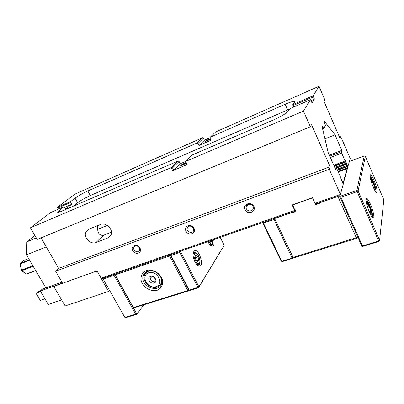 <?xml version="1.0" encoding="UTF-8"?>
<svg xmlns="http://www.w3.org/2000/svg" width="404" height="404" viewBox="0 0 404 404"><rect width="100%" height="100%" fill="white"/><g stroke="black" fill="none" stroke-linecap="round" stroke-linejoin="round"><path stroke-width="0.61" d="M100.616 224.437C105.919 221.947 113.463 229.442 111.06 234.805L107.999 237.88L95.98 242.521C90.577 244.96 83.083 237.027 85.89 231.825L88.612 229.26L100.616 224.437M97.5 225.69C97.258 232.694 99.268 235.88 103.535 235.254L111.443 232.169M322.7 129.275L323.781 128.836L322.554 126.033L322.139 126.907L328.179 152.545L335.598 169.377L336.113 167.806L336.774 168.579L340.41 176.836L340.234 177.422L341.451 179.204L341.279 179.8L341.804 180.987L341.976 180.391L342.88 183.436L343.052 182.835L343.395 183.618L340.405 194.465L329.23 169.251L330.119 166.736L311.504 124.674L310.388 126.755L303.444 111.095L310.585 99.687L312.024 102.964L314.413 99.01L313.014 95.804L292.754 104.646L292.961 105.631L312.423 97.152L318.968 86.284L324.831 99.823L323.993 101.379L340.112 138.567L340.779 136.678L350.283 158.636L347.238 168.619L338.249 171.927M324.952 138.84L335.047 134.825L324.644 121.609L324.25 122.442L325.452 125.195L323.781 128.836M335.047 134.825L341.804 150.374L341.37 151.712L329.77 156.156M330.381 157.54L341.739 153.202L341.37 151.712M341.739 153.202L345.112 160.959L345.263 160.449L345.748 161.56L346.082 163.186L346.228 162.671L346.713 163.777L346.566 164.297L347.081 165.478L347.228 164.963L347.884 167.332M97.5 229.401L107.403 225.457M179.134 161.504L180.255 163.736L173.68 170.124L172.518 167.837L179.134 161.504L178.058 161.06L62.054 211.024C58.833 212.383 57.333 212.696 57.56 211.969L63.857 206.803L50.485 212.61L30.436 227.79L171.129 167.65L172.68 170.705L187.198 164.549L186.734 164.59L185.572 162.267L185.643 161.448L192.238 154.954L273.008 120.165C280.719 116.7 285.663 113.817 287.835 111.519L289.865 108.681L310.585 99.687M314.413 99.01L313.474 99.556L312.423 97.152M58.464 209.146L57.444 207.338L57.969 207.979L70.66 202.449L70.65 201.576L57.444 207.338L74.806 194.188L202.611 137.708L203.363 138.304L204.348 140.319L199.091 145.43L210.999 140.233L209.979 138.143L210.312 137.153L215.554 131.987L318.968 86.284M210.312 137.153L285.138 104.267C291.819 101.429 295.001 100.662 294.673 101.96L292.754 104.646M210.141 137.663L204.303 140.223M202.611 137.708L197.086 142.96L198.076 143.364L203.363 138.304M70.65 201.576L75.083 198.162C78.477 195.703 82.724 193.309 87.82 190.976L197.086 142.96M187.198 164.549L185.643 161.448L303.444 111.095M30.436 227.79L37.193 239.446L310.388 126.755M173.68 170.124L172.68 170.705M172.518 167.837L171.129 167.65L178.058 161.06M180.255 163.736L185.673 161.418M63.857 206.803L64.554 207.166L65.615 209.055L71.695 204.308L70.66 202.449M41.046 237.86L58.676 268.392L55.621 271.246L62.585 283.26M58.59 209.09L57.969 207.979M289.552 109.12L90.319 195.546C85.224 197.854 80.992 200.253 77.624 202.742L73.225 206.212M64.66 207.353L71.695 204.308M310.999 100.631L313.474 99.556M208.459 139.446C206.505 140.36 205.474 141.006 205.363 141.38C206.601 141.178 208.126 140.456 209.939 139.223C210.333 138.794 209.838 138.865 208.459 139.446M185.891 162.903L184.219 163.373C181.967 164.423 180.785 165.18 180.679 165.655C182.022 165.483 183.699 164.696 185.714 163.292L185.941 163.009M293.602 107.06L292.961 105.631M199.091 145.43L198.076 143.364M335.073 168.19L336.113 167.806M329.331 155.161L341.804 150.374M246.48 205.702L247.435 205.348M347.647 167.847L338.017 171.397M101.889 278.674L294.668 211.398L294.991 210.661L294.733 210.439L101.081 278.169M294.733 210.439L292.178 204.939L312.454 197.743L315.004 203.348L316.59 203.747L339.749 195.667L340.405 194.465L315.004 203.348M55.621 271.246L329.23 169.251M139.986 248.021C137.355 243.067 130.012 245.799 132.719 250.677C135.315 255.575 142.662 252.939 139.986 248.021M253.803 206.464C251.152 200.889 242.183 204.227 244.92 209.706C247.526 215.216 256.5 211.999 253.803 206.464M194.036 228.285C191.39 223.038 183.295 226.053 186.022 231.214C188.628 236.401 196.728 233.497 194.036 228.285M295.294 209.954L294.991 210.661M342.678 182.967L343.052 182.835M347.566 166.589L337.532 170.296M247.889 204.611L247.273 204.838M334.729 167.413L346.082 163.186M345.597 162.07L334.244 166.312M333.76 165.211L345.112 160.959M346.713 163.777L335.042 168.12M346.566 164.297L336.355 168.089M339.511 137.178L340.779 136.678M337.047 169.2L347.081 165.478M347.708 166.069L337.355 169.897M341.602 180.522L341.976 180.391M340.557 178.154L340.931 178.023M139.471 247.864L139.794 250.081C138.996 253.692 132.669 251 133.81 247.546C135.36 245.213 137.244 245.319 139.471 247.864M193.349 228.174L193.713 229.972C193.481 234.057 186.461 232.436 187.092 228.457C188.607 225.417 190.693 225.326 193.349 228.174M252.909 206.409L253.232 207.494C253.929 211.943 246.288 212.039 246.046 207.606C245.506 203.949 251.414 202.894 252.909 206.409M345.748 161.56L334.073 165.923M58.676 268.392L330.119 166.736M292.602 204.788L294.516 209.322L294.93 209.176L296.021 211.524L291.885 212.964L292.188 212.262M319.599 202.697L319.721 203.262L315.423 204.762L315.822 203.651M347.081 168.675L343.142 183.042M347.107 168.741L338.279 171.988M291.885 212.964L291.774 212.408M339.754 196.304L339.506 195.748M292.627 258.282L356.873 238.274L356.247 237.658L357.616 236.724M263.216 222.372L262.883 223.195L281.139 261.136L282.275 261.625L292.567 258.419L293.077 257.373L274.619 218.534L274.301 218.503M357.636 236.769L356.873 238.274M338.416 196.132L337.926 196.45L356.247 237.658L293.077 257.373M274.619 218.534L291.703 212.575M319.539 202.864L337.926 196.45M315.423 204.762L314.529 202.303M292.506 205.005L312.524 197.899M115.18 274.038L115.221 274.922L114.928 274.781L133.032 307.394L133.987 307.833L188.421 290.89L187.825 290.607L188.734 290.011L170.549 255.363L188.774 289.956L188.421 290.89L188.956 290.037M114.928 274.781L115.135 274.053M169.64 255.03L170.508 255.414L169.574 256L169.488 255.086M115.221 274.922L169.574 256L187.825 290.607L133.345 307.585L115.221 274.922M146.389 270.503C142.173 272.311 140.198 276.594 141.324 281.341C143.501 287.683 151.061 292.006 157.106 290.335C161.347 288.633 163.448 284.391 162.373 279.568C160.242 273.089 152.444 268.685 146.389 270.503M161.262 282.729L161.817 282.31L161.262 282.729M147.329 271.246L147.071 271.897L147.329 271.246M146.339 271.725L146.127 272.604M160.832 283.835L161.62 283.401M147.677 271.119C154.131 268.549 163.272 276.144 161.746 282.815C160.161 294.107 140.112 286.815 143.082 276.124C143.708 273.68 145.243 272.013 147.677 271.119M156.06 286.638C147.662 289.456 140.107 275.609 148.576 272.781C157.075 269.821 164.645 283.977 156.06 286.638M154.601 271.513C149.263 269.978 145.799 271.432 144.218 275.876C142.471 282.032 150.859 289.37 156.999 287.057C159.434 286.204 160.908 284.532 161.423 282.037C161.777 279.76 161.181 277.528 159.625 275.346M150.546 276.422C154.581 275.033 158.181 281.734 154.106 283.022C150.096 284.381 146.495 277.75 150.546 276.422M151.611 276.922L150.419 278.245C149.722 280.952 154.747 282.76 155.181 279.952C155.04 277.765 153.848 276.755 151.611 276.922M292.567 258.419L292.072 258.06L293.016 257.429M282.275 261.625L281.77 261.272L263.489 223.261L263.332 222.331M281.139 261.136L281.77 261.272L292.072 258.06L273.639 218.736M262.883 223.195L273.806 219.67L274.776 219.049L273.846 218.665M193.183 253.02L194.405 252.126L197.112 253.793M199.914 261.878C199.859 263.913 199.278 265.019 198.172 265.206L197.258 265.034L198.42 265.802C205.227 268.609 199.005 247.127 194.167 251.046C192.476 253.293 192.728 256.904 194.93 261.868C196.016 263.913 197.182 265.226 198.42 265.802M220.231 237.375L224.215 245.319L198.909 286.795L180.669 251.838L181.32 250.955M207.944 241.663L208.161 242.117C209.242 244.178 210.373 245.475 211.555 246.006C213.862 246.415 214.575 244.299 213.696 239.658M212.605 242.693C212.544 244.364 212.065 245.279 211.166 245.43L210.514 245.339M179.644 251.541L179.73 252.424L197.99 287.39L189.198 290.133L188.774 289.956L189.794 290.415L198.581 287.678L198.909 286.795L197.99 287.39L198.581 287.678L224.215 245.319M170.791 254.631L170.549 255.363L170.953 255.48L189.198 290.133L189.794 290.415M170.872 254.601L170.953 255.48L179.73 252.424L180.669 251.838L179.841 251.47M198.879 260.287L197.824 261.883L195.915 260.019L195.071 256.55L196.142 254.98L198.041 256.848L198.879 260.287L196.879 260.959M195.364 257.757L198.041 256.848M211.56 240.4L211.686 240.905L210.757 242.314L209.58 241.092M209.974 241.501L211.686 240.905M340.885 197.253L357.126 191.612L356.838 190.456L358.111 190.966L357.126 191.612L378.664 241.016L362.484 245.94L340.885 197.253L339.724 196.42L362.004 246.607L379.048 241.425L378.664 241.016L379.614 240.355L358.111 190.966L365.332 156.404L383.8 199.722L379.614 240.355L379.048 241.425M365.332 156.404L364.231 155.974L356.838 190.456L339.724 196.42L340.118 194.991M343.314 183.431L347.581 167.963M365.913 199.43L366.054 199.455C366.958 199.869 368.13 201.697 369.564 204.944C372.14 211.393 373.059 215.539 372.321 217.392M370.493 204.323C368.923 200.773 367.645 198.763 366.655 198.303C363.403 196.778 370.625 218.397 373.266 218.039C374.821 218.317 373.205 210.469 370.493 204.323M374.099 180.537C372.609 177.124 371.428 175.205 370.559 174.786C367.847 173.518 374.589 193.006 376.75 192.642C377.7 191.481 376.816 187.446 374.099 180.537M369.968 175.831L370.019 175.841C370.816 176.22 371.892 177.972 373.256 181.088C375.473 186.633 376.356 190.279 375.907 192.016M362.484 245.94L362.004 246.607M349.5 161.469L364.231 155.974M372.478 185.335L371.125 181.133L371.387 179.553L373.059 182.376L374.478 186.784L374.24 188.41L372.614 185.673M371.68 182.861L373.059 182.376M373.478 187.128L374.478 186.784M370.882 211.393L370.594 213.363L368.721 210.388L367.15 205.434L367.463 203.52L369.322 206.5L370.882 211.393L369.615 211.807M367.665 207.055L369.322 206.5M21.533 270.675L21.831 270.705L21.493 270.135L21.533 270.675M26.891 274.018L26.124 273.973L21.589 270.715M21.301 270.256L20.215 264.009L20.538 263.297L20.205 263.958M34.895 235.482L26.725 241.91L26.442 254.843L45.884 287.921M26.442 254.843L46.258 246.889M26.725 241.91L36.32 237.936M103.288 278.189L103.318 279.028L114.059 275.291L135.673 314.196L136.911 314.251L133.143 307.464M114.953 274.69L114.691 274.21M135.673 314.196L124.887 317.483L103.05 278.881L124.887 317.483L125.528 317.716L136.911 314.251L143.844 304.767M103.05 278.881L103.232 278.21M114.059 275.291L114.529 274.266M40.309 290.986L38.077 291.784L36.607 293.168L36.966 293.769L36.446 293.955L36.85 293.572M36.607 293.168L40.703 291.708M44.884 298.778L40.269 300.389L36.446 293.955M65.155 305.954L54.288 287.35L54.56 286.133L96.132 271.246L97.561 271.897L108.54 291.441L65.155 305.954M62.479 283.078L54.56 286.133M102.48 278.472L102.045 278.952L101.52 278.018M97.889 271.549L97.561 271.897M109.479 290.345L108.54 291.441M96.46 270.897L96.132 271.246M61.938 282.149L42.117 289.274L40.289 291.006L62.463 283.058M61.635 299.93L48.268 304.5L40.289 291.006M107.999 237.88L111.019 234.911M95.98 242.521L103.535 235.254M59.115 210.449L59.918 211.868M75.083 198.162L77.624 202.742M285.138 104.267L287.673 109.908M87.82 190.976L90.319 195.546M199.379 263.075C197.389 266.246 192.461 256.742 194.571 253.762C196.617 250.743 201.409 260.055 199.379 263.075M199.061 263.953L199.47 262.923M196.021 263.645L198.016 264.64L199.46 263.459C200.137 263.438 200.379 257.919 197.647 254.409C196.849 253.232 195.824 252.662 194.571 252.682C193.748 252.798 193.243 253.525 193.041 254.868M197.142 264.928L198.839 264.231M212.418 240.102L212.176 243.491C211.236 244.516 210.05 243.829 208.621 241.43M211.863 244.339L212.216 243.425M209.504 244.258L211.009 244.905L211.676 244.577M370.362 178.523C370.443 174.791 375.75 186.916 375.225 189.617L374.447 189.713M366.312 202.864C366.1 197.48 372.326 211.07 371.695 214.575C371.559 215.362 371.145 215.317 370.443 214.433M32.845 265.741L21.493 270.135L20.397 263.842L29.598 260.211M35.638 270.483L26.417 273.998L21.831 270.705L33.184 266.317M29.366 259.817L20.538 263.297L24.205 260.338M20.528 263.302L24.028 260.408L28.639 258.58M88.845 229.164L85.89 231.825M57.56 211.969L57.777 212.352M133.81 247.546L135.178 246.021M187.092 228.457L188.799 226.255M246.046 207.606L247.995 204.434M146.208 272.195L143.082 276.124M161.423 282.037L161.863 281.431M151.349 277.033L150.419 278.245M193.637 252.45L194.167 251.046M193.309 252.5L193.667 252.379M193.804 252.333L194.405 252.126M210.62 245.425L211.555 246.006M194.021 252.874L193.157 253.167M210.302 245.147L212.246 243.859C212.645 243.678 212.721 242.42 212.474 240.082M372.71 217.766L373.266 218.039M366.054 199.455L366.655 198.303M376.341 192.45L376.75 192.642M370.019 175.841L370.559 174.786M370.14 177.356C370.433 177.22 370.498 177.573 370.337 178.411M374.548 189.895L374.856 190.456M365.999 201.056C366.479 200.768 366.574 201.328 366.287 202.737M370.539 214.62L371.18 215.766M26.169 274.008L26.75 274.089L35.739 270.66M28.634 258.57L24.159 260.343"/></g></svg>
